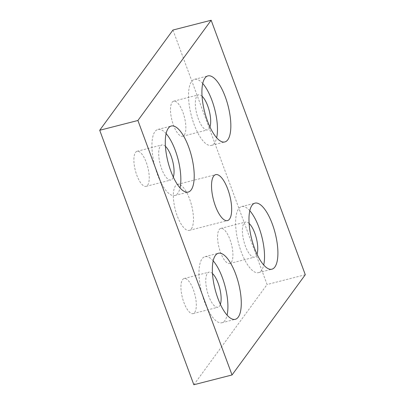 <?xml version="1.0" encoding="UTF-8"?>
<svg xmlns="http://www.w3.org/2000/svg" width="405" height="405" viewBox="0 0 405 405"><rect width="100%" height="100%" fill="white"/><g stroke="black" fill="none" stroke-linecap="round" stroke-linejoin="round"><path stroke-width="0.3" stroke-dasharray="2.02 1.52" d="M191.347 228.865A23.723 8.424 75.6 0 0 190.649 202.065A23.723 8.424 75.6 0 0 177.517 184.412A23.723 8.424 75.6 0 0 175.461 185.92A23.723 8.424 75.6 0 0 176.16 212.721A23.723 8.424 75.6 0 0 189.292 230.374A23.723 8.424 75.6 0 0 191.347 228.865M165.432 146.327A18.103 6.429 75.6 0 0 161.889 144.939A18.103 6.429 75.6 0 0 160.324 146.089A18.103 6.429 75.6 0 0 160.856 166.536A18.103 6.429 75.6 0 0 170.875 180.007A18.103 6.429 75.6 0 0 172.444 178.853A18.103 6.429 75.6 0 0 173.315 177.086M147.617 185.217A18.103 6.429 75.6 0 0 147.086 164.769A18.103 6.429 75.6 0 0 137.062 151.298A18.103 6.429 75.6 0 0 135.498 152.452A18.103 6.429 75.6 0 0 136.029 172.9A18.103 6.429 75.6 0 0 146.048 186.366A18.103 6.429 75.6 0 0 147.617 185.217M249.126 223.444A18.103 6.429 75.6 0 0 245.582 222.056A18.103 6.429 75.6 0 0 244.012 223.211A18.103 6.429 75.6 0 0 244.549 243.658A18.103 6.429 75.6 0 0 254.568 257.129A18.103 6.429 75.6 0 0 256.137 255.975A18.103 6.429 75.6 0 0 257.008 254.208M231.311 262.334A18.103 6.429 75.6 0 0 230.774 241.886A18.103 6.429 75.6 0 0 220.755 228.42A18.103 6.429 75.6 0 0 219.191 229.569A18.103 6.429 75.6 0 0 219.723 250.017A18.103 6.429 75.6 0 0 229.741 263.488A18.103 6.429 75.6 0 0 231.311 262.334M202.054 96.208A18.103 6.429 75.6 0 0 198.516 94.821A18.103 6.429 75.6 0 0 196.946 95.97A18.103 6.429 75.6 0 0 197.483 116.417A18.103 6.429 75.6 0 0 207.502 129.889A18.103 6.429 75.6 0 0 209.066 128.734A18.103 6.429 75.6 0 0 209.937 126.968M184.24 135.098A18.103 6.429 75.6 0 0 183.708 114.65A18.103 6.429 75.6 0 0 173.689 101.179A18.103 6.429 75.6 0 0 172.12 102.333A18.103 6.429 75.6 0 0 172.657 122.781A18.103 6.429 75.6 0 0 182.675 136.247A18.103 6.429 75.6 0 0 184.24 135.098M212.498 273.562A18.103 6.429 75.6 0 0 208.96 272.175A18.103 6.429 75.6 0 0 207.39 273.329A18.103 6.429 75.6 0 0 207.922 293.777A18.103 6.429 75.6 0 0 217.946 307.243A18.103 6.429 75.6 0 0 219.51 306.094A18.103 6.429 75.6 0 0 220.381 304.327M194.683 312.452A18.103 6.429 75.6 0 0 194.152 292.005A18.103 6.429 75.6 0 0 184.133 278.539A18.103 6.429 75.6 0 0 182.564 279.688A18.103 6.429 75.6 0 0 183.095 300.135A18.103 6.429 75.6 0 0 193.119 313.607A18.103 6.429 75.6 0 0 194.683 312.452M166.116 133.62A34.091 12.104 75.6 0 0 157.92 129.443A34.091 12.104 75.6 0 0 154.968 131.615A34.091 12.104 75.6 0 0 155.976 170.13A34.091 12.104 75.6 0 0 174.844 195.499A34.091 12.104 75.6 0 0 177.795 193.327A34.091 12.104 75.6 0 0 180.023 187.895M249.804 210.742A34.091 12.104 75.6 0 0 241.613 206.565A34.091 12.104 75.6 0 0 238.661 208.737A34.091 12.104 75.6 0 0 239.664 247.247A34.091 12.104 75.6 0 0 258.537 272.621A34.091 12.104 75.6 0 0 261.488 270.449A34.091 12.104 75.6 0 0 263.711 265.017M202.738 83.506A34.091 12.104 75.6 0 0 194.547 79.329A34.091 12.104 75.6 0 0 191.595 81.496A34.091 12.104 75.6 0 0 192.598 120.012A34.091 12.104 75.6 0 0 211.471 145.38A34.091 12.104 75.6 0 0 214.422 143.208A34.091 12.104 75.6 0 0 216.645 137.781M213.182 260.861A34.091 12.104 75.6 0 0 204.991 256.684A34.091 12.104 75.6 0 0 202.039 258.856A34.091 12.104 75.6 0 0 203.042 297.366A34.091 12.104 75.6 0 0 221.915 322.734A34.091 12.104 75.6 0 0 224.866 320.568A34.091 12.104 75.6 0 0 227.089 315.136M193.843 384.75L267.092 284.512L172.96 30.036M305.289 274.727L267.092 284.512M177.517 184.412L215.708 174.626M137.062 151.298L161.889 144.939M220.755 228.42L245.582 222.056M173.689 101.179L198.516 94.821M184.133 278.539L208.96 272.175M157.92 129.443L171.29 126.021M241.613 206.565L254.983 203.143M194.547 79.329L207.912 75.902M204.991 256.684L218.356 253.257M221.915 322.734L235.28 319.312M211.471 145.38L224.836 141.952M258.537 272.621L271.907 269.193M174.844 195.499L188.214 192.071M193.119 313.607L217.946 307.243M182.675 136.247L207.502 129.889M229.741 263.488L254.568 257.129M146.048 186.366L170.875 180.007M189.292 230.374L227.483 220.588"/><path stroke-width="0.61" d="M229.539 219.08A23.723 8.424 75.6 0 0 228.84 192.279A23.723 8.424 75.6 0 0 215.708 174.626A23.723 8.424 75.6 0 0 213.653 176.135A23.723 8.424 75.6 0 0 214.351 202.935A23.723 8.424 75.6 0 0 227.483 220.588A23.723 8.424 75.6 0 0 229.539 219.08M173.315 177.086A18.103 6.429 75.6 0 0 172.611 160.876A18.103 6.429 75.6 0 0 165.432 146.327M257.008 254.208A18.103 6.429 75.6 0 0 256.299 237.998A18.103 6.429 75.6 0 0 249.126 223.444M209.937 126.968A18.103 6.429 75.6 0 0 209.233 110.757A18.103 6.429 75.6 0 0 202.054 96.208M220.381 304.327A18.103 6.429 75.6 0 0 219.677 288.117A18.103 6.429 75.6 0 0 212.498 273.562M191.165 189.899A34.091 12.104 75.6 0 0 190.163 151.389A34.091 12.104 75.6 0 0 171.29 126.021A34.091 12.104 75.6 0 0 168.338 128.193A34.091 12.104 75.6 0 0 169.341 166.703A34.091 12.104 75.6 0 0 188.214 192.071A34.091 12.104 75.6 0 0 191.165 189.899M180.023 187.895A34.091 12.104 75.6 0 0 166.116 133.62M274.858 267.022A34.091 12.104 75.6 0 0 273.851 228.511A34.091 12.104 75.6 0 0 254.983 203.143A34.091 12.104 75.6 0 0 252.031 205.31A34.091 12.104 75.6 0 0 253.034 243.825A34.091 12.104 75.6 0 0 271.907 269.193A34.091 12.104 75.6 0 0 274.858 267.022M263.711 265.017A34.091 12.104 75.6 0 0 249.804 210.742M227.787 139.786A34.091 12.104 75.6 0 0 226.785 101.27A34.091 12.104 75.6 0 0 207.912 75.902A34.091 12.104 75.6 0 0 204.96 78.074A34.091 12.104 75.6 0 0 205.968 116.584A34.091 12.104 75.6 0 0 224.836 141.952A34.091 12.104 75.6 0 0 227.787 139.786M216.645 137.781A34.091 12.104 75.6 0 0 202.738 83.506M238.231 317.14A34.091 12.104 75.6 0 0 237.229 278.63A34.091 12.104 75.6 0 0 218.356 253.257A34.091 12.104 75.6 0 0 215.404 255.428A34.091 12.104 75.6 0 0 216.407 293.944A34.091 12.104 75.6 0 0 235.28 319.312A34.091 12.104 75.6 0 0 238.231 317.14M227.089 315.136A34.091 12.104 75.6 0 0 213.182 260.861M211.157 20.25L172.96 30.036L99.711 130.273L193.843 384.75L232.04 374.964L305.289 274.727L211.157 20.25L137.908 120.487L99.711 130.273M137.908 120.487L232.04 374.964"/></g></svg>

